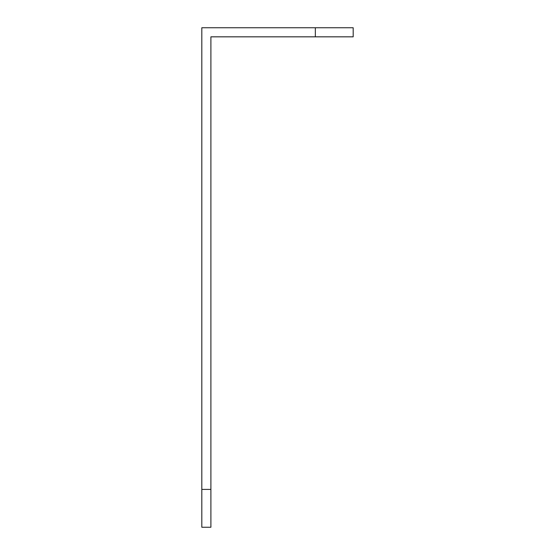 <?xml version="1.0" encoding="UTF-8"?>
<svg xmlns="http://www.w3.org/2000/svg" width="555" height="555" viewBox="0 0 555 555"><rect width="100%" height="100%" fill="white"/><g stroke="black" fill="none" stroke-linecap="round" stroke-linejoin="round"><path stroke-width="0.83" d="M201.819 527.25L201.819 489.406L210.9 489.406L210.9 527.25L201.819 527.25M315.344 27.75L353.181 27.75L353.181 36.831L315.344 36.831L315.344 27.75L201.819 27.75L201.819 489.406M315.344 36.831L210.9 36.831L210.9 489.406"/></g></svg>
